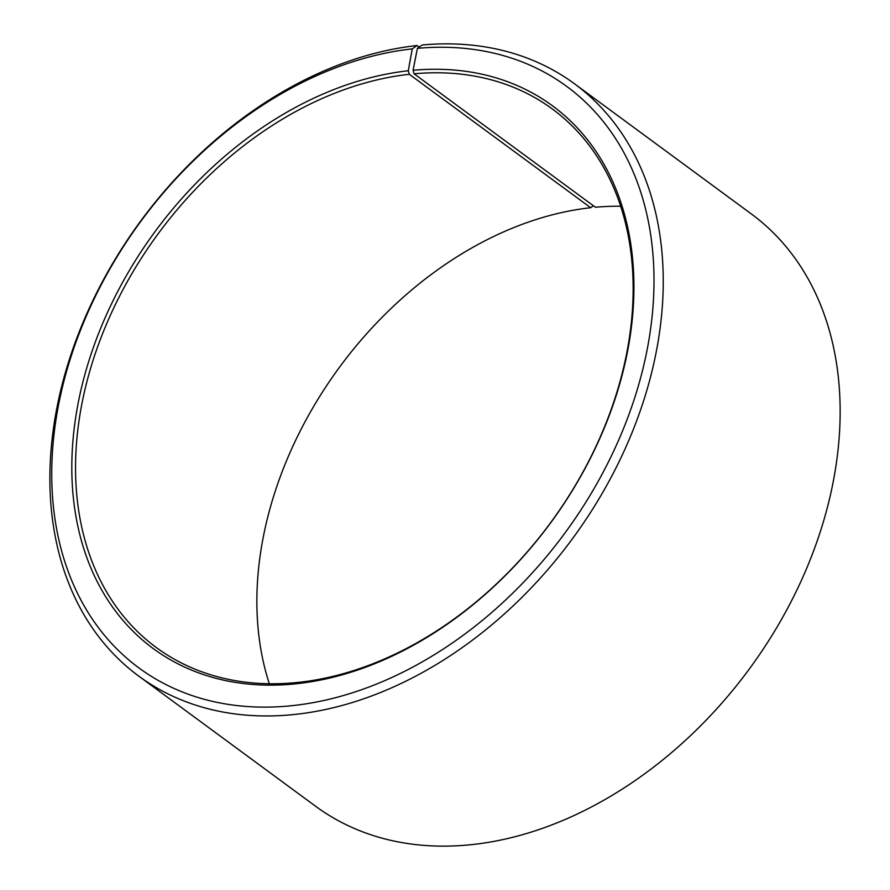 <?xml version="1.0" encoding="UTF-8"?>
<svg xmlns="http://www.w3.org/2000/svg" width="890" height="890" viewBox="0 0 890 890"><rect width="100%" height="100%" fill="white"/><g stroke="black" fill="none" stroke-linecap="round" stroke-linejoin="round"><path stroke-width="1.33" d="M620.708 206.246A334.24 243.649 126.3 0 0 595.421 207.248L414.084 73.803A334.24 243.649 126.3 0 1 552.445 109.07A334.24 243.649 126.3 0 1 598.659 440.55A334.24 243.649 126.3 0 1 294.612 682.752A334.24 243.649 126.3 0 1 156.239 647.486A334.24 243.649 126.3 0 1 108.869 318.631A334.24 243.649 126.3 0 1 409.322 74.293L408.288 70.766L412.248 48.883L417.032 45.512L419.201 47.114M269.325 683.754A334.24 243.649 126.3 0 1 590.66 207.726L409.322 74.293M592.773 205.29L592.573 206.38L590.66 207.726M414.084 73.803L413.082 70.288L417.388 48.36L422.272 44.989A367.67 268.024 126.3 0 1 574.473 83.771L751.383 213.967A367.67 268.024 126.3 0 1 802.213 578.589A367.67 268.024 126.3 0 1 467.762 845.01A367.67 268.024 126.3 0 1 315.561 806.229L138.651 676.033A367.67 268.024 126.3 0 1 86.541 314.292A367.67 268.024 126.3 0 1 417.032 45.512M574.473 83.771A367.67 268.024 126.3 0 1 625.303 448.393A367.67 268.024 126.3 0 1 290.852 714.826A367.67 268.024 126.3 0 1 138.651 676.033M417.388 48.36A360.984 263.14 126.3 0 1 647.041 350.215A360.984 263.14 126.3 0 1 288.36 706.026A360.984 263.14 126.3 0 1 58.15 407.041A360.984 263.14 126.3 0 1 412.248 48.883M413.082 70.288A336.921 245.607 126.3 0 1 627.428 352.017A336.921 245.607 126.3 0 1 292.654 684.11A336.921 245.607 126.3 0 1 77.797 405.05A336.921 245.607 126.3 0 1 408.288 70.766"/></g></svg>
